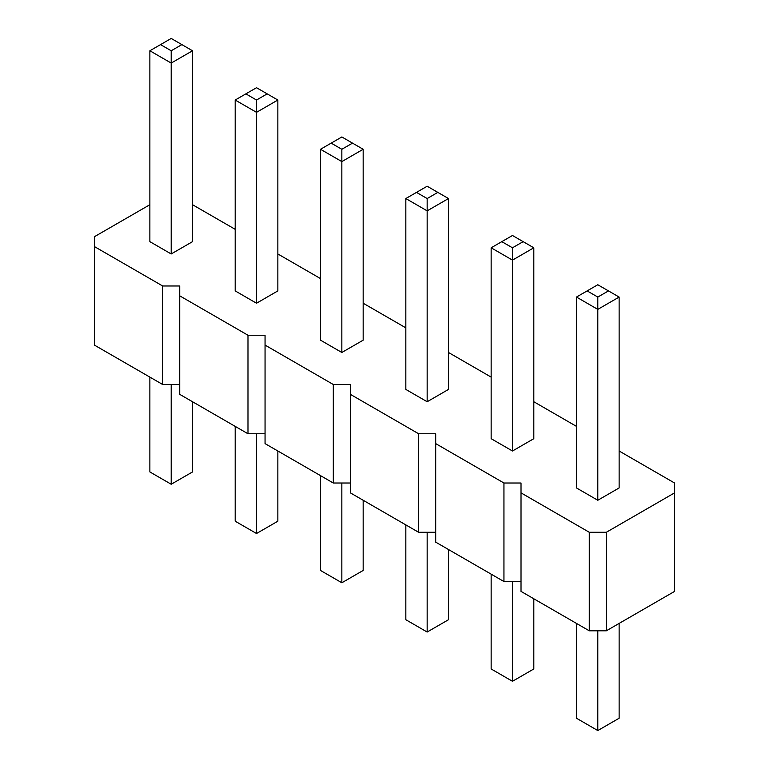 <?xml version="1.0" encoding="UTF-8"?>
<svg xmlns="http://www.w3.org/2000/svg" width="769" height="769" viewBox="0 0 769 769"><rect width="100%" height="100%" fill="white"/><g stroke="black" fill="none" stroke-linecap="round" stroke-linejoin="round"><path stroke-width="1.15" d="M149.868 204.708L94.414 236.717L94.414 246.57L162.663 285.981L179.735 285.981L179.735 295.834L247.983 335.236L265.055 335.236L265.055 345.089L333.304 384.5L350.376 384.5L350.376 394.353L418.624 433.754L435.696 433.754L435.696 443.607L503.945 483.019L521.017 483.019L521.017 591.39L589.265 630.801L606.337 630.801L674.586 591.39L674.586 483.019L619.132 450.999M606.337 630.801L606.337 532.273L674.586 492.871M94.414 246.57L94.414 345.098L162.663 384.5L179.735 384.5M179.735 295.834L179.735 394.353L247.983 433.764L265.055 433.764M265.055 345.089L265.055 443.617L333.304 483.019L350.376 483.019M350.376 394.353L350.376 492.871L418.624 532.283L435.696 532.283M435.696 443.607L435.696 542.135L503.945 581.537L521.017 581.537M576.471 426.372L533.811 401.745M491.151 377.108L448.49 352.481M405.83 327.854L363.17 303.226M320.51 278.589L277.849 253.962M235.189 229.335L192.529 204.708M521.017 492.871L589.265 532.273L606.337 532.273M576.471 297.065L576.471 487.94L597.801 500.263L619.132 487.94L619.132 297.065L597.801 309.378L597.801 297.065L587.131 290.903L576.471 297.065L597.801 309.378L597.801 500.263M491.151 247.801L491.151 438.686L512.481 450.999L533.811 438.686L533.811 247.801L512.481 260.114L512.481 247.801L501.811 241.649L491.151 247.801L512.481 260.114L512.481 450.999M405.83 198.546L405.83 389.422L427.16 401.745L448.49 389.422L448.49 198.546L427.16 210.86L427.16 198.546L416.49 192.385L405.83 198.546L427.16 210.86L427.16 401.745M171.199 253.962L192.529 241.649L192.529 50.764L171.199 63.077L171.199 50.764L160.538 44.612L149.868 50.764L171.199 63.077L171.199 253.962L149.868 241.649L149.868 50.764M256.519 303.226L256.519 112.341L235.189 100.028L235.189 290.903L256.519 303.226L277.849 290.903L277.849 100.028L256.519 112.341L256.519 100.028L267.189 93.866L277.849 100.028M341.84 352.481L363.17 340.167L363.17 149.282L341.84 161.596L341.84 149.282L331.179 143.13L320.51 149.282L341.84 161.596L341.84 352.481L320.51 340.167L320.51 149.282M589.265 630.801L589.265 532.273M503.945 581.537L503.945 483.019M418.624 532.283L418.624 433.754M333.304 483.019L333.304 384.5M247.983 433.764L247.983 335.236M162.663 384.5L162.663 285.981M619.132 623.409L619.132 718.236L597.801 730.55L576.471 718.236L576.471 623.409M597.801 730.55L597.801 630.801M533.811 598.782L533.811 668.972L512.481 681.286L491.151 668.972L491.151 574.145M512.481 681.286L512.481 581.537M448.49 549.518L448.49 619.718L427.16 632.031L405.83 619.718L405.83 524.891M427.16 632.031L427.16 532.283M192.529 401.745L192.529 471.935L171.199 484.249L149.868 471.935L149.868 377.108M171.199 484.249L171.199 384.5M277.849 450.999L277.849 521.199L256.519 533.513L256.519 433.764M256.519 533.513L235.189 521.199L235.189 426.372M363.17 500.263L363.17 570.454L341.84 582.767L320.51 570.454L320.51 475.627M341.84 582.767L341.84 483.019M619.132 297.065L608.462 290.903L597.801 297.065M587.131 290.903L597.801 284.751L608.462 290.903M533.811 247.801L523.141 241.649L512.481 247.801M501.811 241.649L512.481 235.487L523.141 241.649M448.49 198.546L437.821 192.385L427.16 198.546M416.49 192.385L427.16 186.233L437.821 192.385M192.529 50.764L171.199 38.45L160.538 44.612M181.869 44.612L171.199 50.764M235.189 100.028L256.519 87.714L267.189 93.866M245.859 93.866L256.519 100.028M363.17 149.282L341.84 136.969L331.179 143.13M352.51 143.13L341.84 149.282"/></g></svg>
